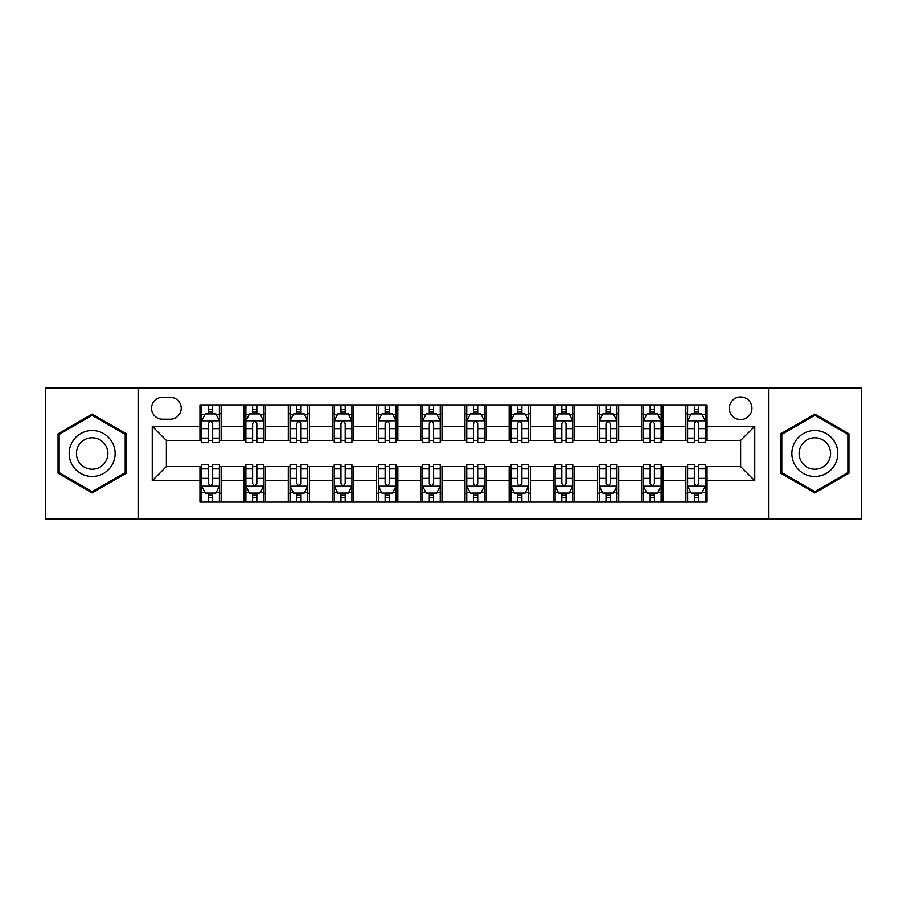 <?xml version="1.0" encoding="UTF-8"?>
<svg xmlns="http://www.w3.org/2000/svg" width="907" height="907" viewBox="0 0 907 907"><rect width="100%" height="100%" fill="white"/><g stroke="black" fill="none" stroke-linecap="round" stroke-linejoin="round"><path stroke-width="1.36" d="M740.622 396.96A11.303 11.303 0 0 0 729.307 408.263A11.303 11.303 0 0 0 740.622 419.578A11.303 11.303 0 0 0 751.926 408.263A11.303 11.303 0 0 0 740.622 396.96M768.887 518.872L861.65 518.872L861.65 388.128L768.887 388.128L768.887 518.872L138.113 518.872L138.113 388.128L45.35 388.128L45.35 518.872L138.113 518.872M162.489 419.227L170.267 419.227A10.952 10.952 0 0 0 181.219 408.263A10.952 10.952 0 0 0 170.267 397.311L162.489 397.311A10.952 10.952 0 0 0 151.537 408.263A10.952 10.952 0 0 0 162.489 419.227M768.887 388.128L138.113 388.128M199.948 480.71L152.251 480.71L152.251 426.29L199.948 426.29L199.948 440.428L166.378 440.428L166.378 466.572L199.948 466.572L199.948 502.093L707.052 502.093L707.052 466.572L740.622 466.572L740.622 440.428L707.052 440.428L707.052 426.29L754.749 426.29L754.749 480.71L707.052 480.71M707.052 426.29L707.052 404.907L199.948 404.907L199.948 426.29M685.851 404.907L685.851 440.428L687.608 440.428M694.331 440.428L698.571 440.428M705.283 440.428L707.052 440.428M685.851 440.428L661.112 440.428M641.668 404.907L641.668 440.428L643.437 440.428M650.149 440.428L654.389 440.428M641.668 440.428L616.941 440.428M597.498 404.907L597.498 440.428L599.266 440.428M605.978 440.428L610.218 440.428M597.498 440.428L572.759 440.428M553.327 404.907L553.327 440.428L555.095 440.428M561.807 440.428L566.047 440.428M553.327 440.428L528.588 440.428M509.156 404.907L509.156 440.428L510.924 440.428M517.636 440.428L521.876 440.428M509.156 440.428L484.417 440.428M464.985 404.907L464.985 440.428L466.754 440.428M473.465 440.428L477.706 440.428M464.985 440.428L440.246 440.428M420.814 404.907L420.814 440.428L422.583 440.428M429.294 440.428L433.535 440.428M420.814 440.428L396.076 440.428M376.643 404.907L376.643 440.428L378.412 440.428M385.124 440.428L389.364 440.428M376.643 440.428L351.905 440.428M332.472 404.907L332.472 440.428L334.241 440.428M340.953 440.428L345.193 440.428M332.472 440.428L307.734 440.428M288.301 404.907L288.301 440.428L290.059 440.428M296.782 440.428L301.022 440.428M288.301 440.428L263.563 440.428M244.119 404.907L244.119 440.428L245.888 440.428M252.611 440.428L256.851 440.428M244.119 440.428L219.392 440.428M199.948 440.428L201.717 440.428M208.429 440.428L212.669 440.428M199.948 466.572L201.717 466.572M208.429 466.572L212.669 466.572M219.392 466.572L221.149 466.572L221.149 502.093M245.888 466.572L221.149 466.572M252.611 466.572L256.851 466.572M263.563 466.572L265.332 466.572L265.332 502.093M290.059 466.572L265.332 466.572M296.782 466.572L301.022 466.572M307.734 466.572L309.502 466.572L309.502 502.093M334.241 466.572L309.502 466.572M340.953 466.572L345.193 466.572M351.905 466.572L353.673 466.572L353.673 502.093M378.412 466.572L353.673 466.572M385.124 466.572L389.364 466.572M396.076 466.572L397.844 466.572L397.844 502.093M422.583 466.572L397.844 466.572M429.294 466.572L433.535 466.572M440.246 466.572L442.015 466.572L442.015 502.093M466.754 466.572L442.015 466.572M473.465 466.572L477.706 466.572M484.417 466.572L486.186 466.572L486.186 502.093M510.924 466.572L486.186 466.572M517.636 466.572L521.876 466.572M528.588 466.572L530.357 466.572L530.357 502.093M555.095 466.572L530.357 466.572M561.807 466.572L566.047 466.572M572.759 466.572L574.528 466.572L574.528 502.093M599.266 466.572L574.528 466.572M605.978 466.572L610.218 466.572M616.941 466.572L618.699 466.572L618.699 502.093M643.437 466.572L618.699 466.572M650.149 466.572L654.389 466.572M661.112 466.572L662.881 466.572L662.881 502.093M687.608 466.572L662.881 466.572M694.331 466.572L698.571 466.572M705.283 466.572L707.052 466.572M221.149 404.907L221.149 440.428M199.948 413.751L201.717 413.751M208.429 413.751L212.669 413.751M219.392 413.751L221.149 413.751M199.948 493.249L201.717 493.249M208.429 493.249L212.669 493.249M219.392 493.249L221.149 493.249M244.119 466.572L244.119 502.093M265.332 404.907L265.332 440.428M244.119 413.751L245.888 413.751M252.611 413.751L256.851 413.751M263.563 413.751L265.332 413.751M244.119 493.249L245.888 493.249M252.611 493.249L256.851 493.249M263.563 493.249L265.332 493.249M288.301 466.572L288.301 502.093M288.301 493.249L290.059 493.249M296.782 493.249L301.022 493.249M307.734 493.249L309.502 493.249M309.502 404.907L309.502 440.428M288.301 413.751L290.059 413.751M296.782 413.751L301.022 413.751M307.734 413.751L309.502 413.751M332.472 466.572L332.472 502.093M332.472 493.249L334.241 493.249M340.953 493.249L345.193 493.249M351.905 493.249L353.673 493.249M353.673 404.907L353.673 440.428M332.472 413.751L334.241 413.751M340.953 413.751L345.193 413.751M351.905 413.751L353.673 413.751M376.643 466.572L376.643 502.093M376.643 493.249L378.412 493.249M385.124 493.249L389.364 493.249M396.076 493.249L397.844 493.249M397.844 404.907L397.844 440.428M376.643 413.751L378.412 413.751M385.124 413.751L389.364 413.751M396.076 413.751L397.844 413.751M420.814 466.572L420.814 502.093M420.814 493.249L422.583 493.249M429.294 493.249L433.535 493.249M440.246 493.249L442.015 493.249M442.015 404.907L442.015 440.428M420.814 413.751L422.583 413.751M429.294 413.751L433.535 413.751M440.246 413.751L442.015 413.751M464.985 466.572L464.985 502.093M464.985 493.249L466.754 493.249M473.465 493.249L477.706 493.249M484.417 493.249L486.186 493.249M486.186 404.907L486.186 440.428M464.985 413.751L466.754 413.751M473.465 413.751L477.706 413.751M484.417 413.751L486.186 413.751M509.156 466.572L509.156 502.093M509.156 493.249L510.924 493.249M517.636 493.249L521.876 493.249M528.588 493.249L530.357 493.249M530.357 404.907L530.357 440.428M509.156 413.751L510.924 413.751M517.636 413.751L521.876 413.751M528.588 413.751L530.357 413.751M553.327 466.572L553.327 502.093M553.327 493.249L555.095 493.249M561.807 493.249L566.047 493.249M572.759 493.249L574.528 493.249M574.528 404.907L574.528 440.428M553.327 413.751L555.095 413.751M561.807 413.751L566.047 413.751M572.759 413.751L574.528 413.751M597.498 466.572L597.498 502.093M597.498 493.249L599.266 493.249M605.978 493.249L610.218 493.249M616.941 493.249L618.699 493.249M618.699 404.907L618.699 440.428M597.498 413.751L599.266 413.751M605.978 413.751L610.218 413.751M616.941 413.751L618.699 413.751M641.668 466.572L641.668 502.093M641.668 493.249L643.437 493.249M650.149 493.249L654.389 493.249M661.112 493.249L662.881 493.249M662.881 404.907L662.881 440.428M641.668 413.751L643.437 413.751M650.149 413.751L654.389 413.751M661.112 413.751L662.881 413.751M685.851 466.572L685.851 502.093M685.851 493.249L687.608 493.249M694.331 493.249L698.571 493.249M705.283 493.249L707.052 493.249M685.851 413.751L687.608 413.751M694.331 413.751L698.571 413.751M705.283 413.751L707.052 413.751M166.378 440.428L152.251 426.29M166.378 466.572L152.251 480.71M754.749 426.29L740.622 440.428M754.749 480.71L740.622 466.572M92.174 492.875L126.277 473.193L126.277 433.807L92.174 414.125L58.071 433.807L58.071 473.193L92.174 492.875M848.929 433.807L814.826 414.125L780.723 433.807L780.723 473.193L814.826 492.875L848.929 473.193L848.929 433.807M212.669 409.499L208.429 409.499M219.392 438.115L212.669 438.115L212.669 442.548L219.392 442.548L219.392 420.984L215.855 413.921L205.254 413.921L201.717 420.984L201.717 442.548L208.429 442.548L208.429 438.115L201.717 438.115M201.717 420.984L201.717 404.907M219.392 420.984L219.392 404.907M208.429 413.921L208.429 404.907M212.669 404.907L212.669 413.921M212.669 438.115L212.669 423.637C211.263 420.916 209.846 420.916 208.429 423.637L208.429 438.115M208.429 497.501L212.669 497.501M201.717 468.885L208.429 468.885L208.429 464.452L201.717 464.452L201.717 486.016L205.254 493.079L215.855 493.079L219.392 486.016L219.392 464.452L212.669 464.452L212.669 468.885L219.392 468.885M219.392 486.016L219.392 502.093M201.717 486.016L201.717 502.093M212.669 493.079L212.669 502.093M208.429 502.093L208.429 493.079M208.429 468.885L208.429 483.363C209.846 486.084 211.263 486.084 212.669 483.363L212.669 468.885M256.851 409.499L252.611 409.499M263.563 438.115L256.851 438.115L256.851 442.548L263.563 442.548L263.563 420.984L260.026 413.921L249.425 413.921L245.888 420.984L245.888 442.548L252.611 442.548L252.611 438.115L245.888 438.115M245.888 420.984L245.888 404.907M263.563 420.984L263.563 404.907M252.611 413.921L252.611 404.907M256.851 404.907L256.851 413.921M256.851 438.115L256.851 423.637C255.434 420.916 254.017 420.916 252.611 423.637L252.611 438.115M301.022 409.499L296.782 409.499M307.734 438.115L301.022 438.115L301.022 442.548L307.734 442.548L307.734 420.984L304.196 413.921L293.596 413.921L290.059 420.984L290.059 442.548L296.782 442.548L296.782 438.115L290.059 438.115M290.059 420.984L290.059 404.907M307.734 420.984L307.734 404.907M296.782 413.921L296.782 404.907M301.022 404.907L301.022 413.921M301.022 438.115L301.022 423.637C299.605 420.916 298.188 420.916 296.782 423.637L296.782 438.115M345.193 409.499L340.953 409.499M351.905 438.115L345.193 438.115L345.193 442.548L351.905 442.548L351.905 420.984L348.367 413.921L337.767 413.921L334.241 420.984L334.241 442.548L340.953 442.548L340.953 438.115L334.241 438.115M334.241 420.984L334.241 404.907M351.905 420.984L351.905 404.907M340.953 413.921L340.953 404.907M345.193 404.907L345.193 413.921M345.193 438.115L345.193 423.637C343.776 420.916 342.37 420.916 340.953 423.637L340.953 438.115M252.611 497.501L256.851 497.501M245.888 468.885L252.611 468.885L252.611 464.452L245.888 464.452L245.888 486.016L249.425 493.079L260.026 493.079L263.563 486.016L263.563 464.452L256.851 464.452L256.851 468.885L263.563 468.885M263.563 486.016L263.563 502.093M245.888 486.016L245.888 502.093M256.851 493.079L256.851 502.093M252.611 502.093L252.611 493.079M252.611 468.885L252.611 483.363C254.017 486.084 255.434 486.084 256.851 483.363L256.851 468.885M296.782 497.501L301.022 497.501M290.059 468.885L296.782 468.885L296.782 464.452L290.059 464.452L290.059 486.016L293.596 493.079L304.196 493.079L307.734 486.016L307.734 464.452L301.022 464.452L301.022 468.885L307.734 468.885M307.734 486.016L307.734 502.093M290.059 486.016L290.059 502.093M301.022 493.079L301.022 502.093M296.782 502.093L296.782 493.079M296.782 468.885L296.782 483.363C298.188 486.084 299.605 486.084 301.022 483.363L301.022 468.885M340.953 497.501L345.193 497.501M334.241 468.885L340.953 468.885L340.953 464.452L334.241 464.452L334.241 486.016L337.767 493.079L348.367 493.079L351.905 486.016L351.905 464.452L345.193 464.452L345.193 468.885L351.905 468.885M351.905 486.016L351.905 502.093M334.241 486.016L334.241 502.093M345.193 493.079L345.193 502.093M340.953 502.093L340.953 493.079M340.953 468.885L340.953 483.363C342.358 486.084 343.776 486.084 345.193 483.363L345.193 468.885M389.364 409.499L385.124 409.499M396.076 438.115L389.364 438.115L389.364 442.548L396.076 442.548L396.076 420.984L392.538 413.921L381.938 413.921L378.412 420.984L378.412 442.548L385.124 442.548L385.124 438.115L378.412 438.115M378.412 420.984L378.412 404.907M396.076 420.984L396.076 404.907M385.124 413.921L385.124 404.907M389.364 404.907L389.364 413.921M389.364 438.115L389.364 423.637C387.947 420.916 386.541 420.916 385.124 423.637L385.124 438.115M385.124 497.501L389.364 497.501M378.412 468.885L385.124 468.885L385.124 464.452L378.412 464.452L378.412 486.016L381.938 493.079L392.538 493.079L396.076 486.016L396.076 464.452L389.364 464.452L389.364 468.885L396.076 468.885M396.076 486.016L396.076 502.093M378.412 486.016L378.412 502.093M389.364 493.079L389.364 502.093M385.124 502.093L385.124 493.079M385.124 468.885L385.124 483.363C386.529 486.084 387.947 486.084 389.364 483.363L389.364 468.885M112.06 442.015A22.97 22.97 0 0 0 80.689 433.603A22.97 22.97 0 0 0 72.277 464.985A22.97 22.97 0 0 0 103.659 473.397A22.97 22.97 0 0 0 112.06 442.015M105.79 445.632A15.725 15.725 0 0 0 84.306 439.884A15.725 15.725 0 0 0 78.558 461.368A15.725 15.725 0 0 0 100.031 467.116A15.725 15.725 0 0 0 105.79 445.632M92.174 491.651L59.136 472.581L59.136 434.419L92.174 415.349L125.211 434.419L125.211 472.581L92.174 491.651M814.826 476.47A22.97 22.97 0 0 0 837.796 453.5A22.97 22.97 0 0 0 814.826 430.53A22.97 22.97 0 0 0 791.856 453.5A22.97 22.97 0 0 0 814.826 476.47M814.826 469.225A15.725 15.725 0 0 0 830.551 453.5A15.725 15.725 0 0 0 814.826 437.775A15.725 15.725 0 0 0 799.101 453.5A15.725 15.725 0 0 0 814.826 469.225M781.789 434.419L814.826 415.349L847.864 434.419L847.864 472.581L814.826 491.651L781.789 472.581L781.789 434.419M433.535 409.499L429.294 409.499M440.246 438.115L433.535 438.115L433.535 442.548L440.246 442.548L440.246 420.984L436.709 413.921L426.109 413.921L422.583 420.984L422.583 442.548L429.294 442.548L429.294 438.115L422.583 438.115M422.583 420.984L422.583 404.907M440.246 420.984L440.246 404.907M429.294 413.921L429.294 404.907M433.535 404.907L433.535 413.921M433.535 438.115L433.535 423.637C432.117 420.916 430.712 420.916 429.294 423.637L429.294 438.115M477.706 409.499L473.465 409.499M484.417 438.115L477.706 438.115L477.706 442.548L484.417 442.548L484.417 420.984L480.891 413.921L470.291 413.921L466.754 420.984L466.754 442.548L473.465 442.548L473.465 438.115L466.754 438.115M466.754 420.984L466.754 404.907M484.417 420.984L484.417 404.907M473.465 413.921L473.465 404.907M477.706 404.907L477.706 413.921M477.706 438.115L477.706 423.637C476.3 420.916 474.883 420.916 473.465 423.637L473.465 438.115M521.876 409.499L517.636 409.499M528.588 438.115L521.876 438.115L521.876 442.548L528.588 442.548L528.588 420.984L525.062 413.921L514.462 413.921L510.924 420.984L510.924 442.548L517.636 442.548L517.636 438.115L510.924 438.115M510.924 420.984L510.924 404.907M528.588 420.984L528.588 404.907M517.636 413.921L517.636 404.907M521.876 404.907L521.876 413.921M521.876 438.115L521.876 423.637C520.471 420.916 519.053 420.916 517.636 423.637L517.636 438.115M429.294 497.501L433.535 497.501M422.583 468.885L429.294 468.885L429.294 464.452L422.583 464.452L422.583 486.016L426.109 493.079L436.709 493.079L440.246 486.016L440.246 464.452L433.535 464.452L433.535 468.885L440.246 468.885M440.246 486.016L440.246 502.093M422.583 486.016L422.583 502.093M433.535 493.079L433.535 502.093M429.294 502.093L429.294 493.079M429.294 468.885L429.294 483.363C430.7 486.084 432.117 486.084 433.535 483.363L433.535 468.885M473.465 497.501L477.706 497.501M466.754 468.885L473.465 468.885L473.465 464.452L466.754 464.452L466.754 486.016L470.291 493.079L480.891 493.079L484.417 486.016L484.417 464.452L477.706 464.452L477.706 468.885L484.417 468.885M484.417 486.016L484.417 502.093M466.754 486.016L466.754 502.093M477.706 493.079L477.706 502.093M473.465 502.093L473.465 493.079M473.465 468.885L473.465 483.363C474.883 486.084 476.288 486.084 477.706 483.363L477.706 468.885M517.636 497.501L521.876 497.501M510.924 468.885L517.636 468.885L517.636 464.452L510.924 464.452L510.924 486.016L514.462 493.079L525.062 493.079L528.588 486.016L528.588 464.452L521.876 464.452L521.876 468.885L528.588 468.885M528.588 486.016L528.588 502.093M510.924 486.016L510.924 502.093M521.876 493.079L521.876 502.093M517.636 502.093L517.636 493.079M517.636 468.885L517.636 483.363C519.053 486.084 520.459 486.084 521.876 483.363L521.876 468.885M566.047 409.499L561.807 409.499M572.759 438.115L566.047 438.115L566.047 442.548L572.759 442.548L572.759 420.984L569.233 413.921L558.633 413.921L555.095 420.984L555.095 442.548L561.807 442.548L561.807 438.115L555.095 438.115M555.095 420.984L555.095 404.907M572.759 420.984L572.759 404.907M561.807 413.921L561.807 404.907M566.047 404.907L566.047 413.921M566.047 438.115L566.047 423.637C564.642 420.916 563.224 420.916 561.807 423.637L561.807 438.115M561.807 497.501L566.047 497.501M555.095 468.885L561.807 468.885L561.807 464.452L555.095 464.452L555.095 486.016L558.633 493.079L569.233 493.079L572.759 486.016L572.759 464.452L566.047 464.452L566.047 468.885L572.759 468.885M572.759 486.016L572.759 502.093M555.095 486.016L555.095 502.093M566.047 493.079L566.047 502.093M561.807 502.093L561.807 493.079M561.807 468.885L561.807 483.363C563.224 486.084 564.63 486.084 566.047 483.363L566.047 468.885M610.218 409.499L605.978 409.499M616.941 438.115L610.218 438.115L610.218 442.548L616.941 442.548L616.941 420.984L613.404 413.921L602.804 413.921L599.266 420.984L599.266 442.548L605.978 442.548L605.978 438.115L599.266 438.115M599.266 420.984L599.266 404.907M616.941 420.984L616.941 404.907M605.978 413.921L605.978 404.907M610.218 404.907L610.218 413.921M610.218 438.115L610.218 423.637C608.812 420.916 607.395 420.916 605.978 423.637L605.978 438.115M605.978 497.501L610.218 497.501M599.266 468.885L605.978 468.885L605.978 464.452L599.266 464.452L599.266 486.016L602.804 493.079L613.404 493.079L616.941 486.016L616.941 464.452L610.218 464.452L610.218 468.885L616.941 468.885M616.941 486.016L616.941 502.093M599.266 486.016L599.266 502.093M610.218 493.079L610.218 502.093M605.978 502.093L605.978 493.079M605.978 468.885L605.978 483.363C607.395 486.084 608.812 486.084 610.218 483.363L610.218 468.885M654.389 409.499L650.149 409.499M661.112 438.115L654.389 438.115L654.389 442.548L661.112 442.548L661.112 420.984L657.575 413.921L646.974 413.921L643.437 420.984L643.437 442.548L650.149 442.548L650.149 438.115L643.437 438.115M643.437 420.984L643.437 404.907M661.112 420.984L661.112 404.907M650.149 413.921L650.149 404.907M654.389 404.907L654.389 413.921M654.389 438.115L654.389 423.637C652.983 420.916 651.566 420.916 650.149 423.637L650.149 438.115M650.149 497.501L654.389 497.501M643.437 468.885L650.149 468.885L650.149 464.452L643.437 464.452L643.437 486.016L646.974 493.079L657.575 493.079L661.112 486.016L661.112 464.452L654.389 464.452L654.389 468.885L661.112 468.885M661.112 486.016L661.112 502.093M643.437 486.016L643.437 502.093M654.389 493.079L654.389 502.093M650.149 502.093L650.149 493.079M650.149 468.885L650.149 483.363C651.566 486.084 652.983 486.084 654.389 483.363L654.389 468.885M698.571 409.499L694.331 409.499M705.283 438.115L698.571 438.115L698.571 442.548L705.283 442.548L705.283 420.984L701.746 413.921L691.145 413.921L687.608 420.984L687.608 442.548L694.331 442.548L694.331 438.115L687.608 438.115M687.608 420.984L687.608 404.907M705.283 420.984L705.283 404.907M694.331 413.921L694.331 404.907M698.571 404.907L698.571 413.921M698.571 438.115L698.571 423.637C697.154 420.916 695.737 420.916 694.331 423.637L694.331 438.115M694.331 497.501L698.571 497.501M687.608 468.885L694.331 468.885L694.331 464.452L687.608 464.452L687.608 486.016L691.145 493.079L701.746 493.079L705.283 486.016L705.283 464.452L698.571 464.452L698.571 468.885L705.283 468.885M705.283 486.016L705.283 502.093M687.608 486.016L687.608 502.093M698.571 493.079L698.571 502.093M694.331 502.093L694.331 493.079M694.331 468.885L694.331 483.363C695.737 486.084 697.154 486.084 698.571 483.363L698.571 468.885M244.119 480.71L221.149 480.71M244.119 426.29L221.149 426.29M288.301 426.29L265.332 426.29M288.301 480.71L265.332 480.71M332.472 426.29L309.502 426.29M332.472 480.71L309.502 480.71M376.643 426.29L353.673 426.29M376.643 480.71L353.673 480.71M420.814 426.29L397.844 426.29M420.814 480.71L397.844 480.71M464.985 426.29L442.015 426.29M464.985 480.71L442.015 480.71M509.156 426.29L486.186 426.29M509.156 480.71L486.186 480.71M553.327 426.29L530.357 426.29M553.327 480.71L530.357 480.71M597.498 426.29L574.528 426.29M597.498 480.71L574.528 480.71M641.668 426.29L618.699 426.29M641.668 480.71L618.699 480.71M685.851 426.29L662.881 426.29M685.851 480.71L662.881 480.71M219.301 420.814L201.808 420.814M201.717 414.34L205.039 414.34M216.07 414.34L219.392 414.34M208.429 428.637L201.717 428.637M219.392 428.637L212.669 428.637M212.669 411.755L208.429 411.755M201.808 486.186L219.301 486.186M219.392 492.66L216.07 492.66M205.039 492.66L201.717 492.66M212.669 478.363L219.392 478.363M201.717 478.363L208.429 478.363M208.429 495.245L212.669 495.245M263.472 420.814L245.978 420.814M245.888 414.34L249.21 414.34M260.241 414.34L263.563 414.34M252.611 428.637L245.888 428.637M263.563 428.637L256.851 428.637M256.851 411.755L252.611 411.755M307.643 420.814L290.149 420.814M290.059 414.34L293.38 414.34M304.412 414.34L307.734 414.34M296.782 428.637L290.059 428.637M307.734 428.637L301.022 428.637M301.022 411.755L296.782 411.755M351.814 420.814L334.32 420.814M334.241 414.34L337.563 414.34M348.583 414.34L351.905 414.34M340.953 428.637L334.241 428.637M351.905 428.637L345.193 428.637M345.193 411.755L340.953 411.755M245.978 486.186L263.472 486.186M263.563 492.66L260.241 492.66M249.21 492.66L245.888 492.66M256.851 478.363L263.563 478.363M245.888 478.363L252.611 478.363M252.611 495.245L256.851 495.245M290.149 486.186L307.643 486.186M307.734 492.66L304.412 492.66M293.38 492.66L290.059 492.66M301.022 478.363L307.734 478.363M290.059 478.363L296.782 478.363M296.782 495.245L301.022 495.245M334.32 486.186L351.814 486.186M351.905 492.66L348.583 492.66M337.563 492.66L334.241 492.66M345.193 478.363L351.905 478.363M334.241 478.363L340.953 478.363M340.953 495.245L345.193 495.245M395.985 420.814L378.491 420.814M378.412 414.34L381.734 414.34M392.754 414.34L396.076 414.34M385.124 428.637L378.412 428.637M396.076 428.637L389.364 428.637M389.364 411.755L385.124 411.755M378.491 486.186L395.985 486.186M396.076 492.66L392.754 492.66M381.734 492.66L378.412 492.66M389.364 478.363L396.076 478.363M378.412 478.363L385.124 478.363M385.124 495.245L389.364 495.245M440.156 420.814L422.673 420.814M422.583 414.34L425.905 414.34M436.925 414.34L440.246 414.34M429.294 428.637L422.583 428.637M440.246 428.637L433.535 428.637M433.535 411.755L429.294 411.755M484.327 420.814L466.844 420.814M466.754 414.34L470.075 414.34M481.095 414.34L484.417 414.34M473.465 428.637L466.754 428.637M484.417 428.637L477.706 428.637M477.706 411.755L473.465 411.755M528.509 420.814L511.015 420.814M510.924 414.34L514.246 414.34M525.266 414.34L528.588 414.34M517.636 428.637L510.924 428.637M528.588 428.637L521.876 428.637M521.876 411.755L517.636 411.755M422.673 486.186L440.156 486.186M440.246 492.66L436.925 492.66M425.905 492.66L422.583 492.66M433.535 478.363L440.246 478.363M422.583 478.363L429.294 478.363M429.294 495.245L433.535 495.245M466.844 486.186L484.327 486.186M484.417 492.66L481.095 492.66M470.075 492.66L466.754 492.66M477.706 478.363L484.417 478.363M466.754 478.363L473.465 478.363M473.465 495.245L477.706 495.245M511.015 486.186L528.509 486.186M528.588 492.66L525.266 492.66M514.246 492.66L510.924 492.66M521.876 478.363L528.588 478.363M510.924 478.363L517.636 478.363M517.636 495.245L521.876 495.245M572.68 420.814L555.186 420.814M555.095 414.34L558.417 414.34M569.437 414.34L572.759 414.34M561.807 428.637L555.095 428.637M572.759 428.637L566.047 428.637M566.047 411.755L561.807 411.755M555.186 486.186L572.68 486.186M572.759 492.66L569.437 492.66M558.417 492.66L555.095 492.66M566.047 478.363L572.759 478.363M555.095 478.363L561.807 478.363M561.807 495.245L566.047 495.245M616.851 420.814L599.357 420.814M599.266 414.34L602.588 414.34M613.62 414.34L616.941 414.34M605.978 428.637L599.266 428.637M616.941 428.637L610.218 428.637M610.218 411.755L605.978 411.755M599.357 486.186L616.851 486.186M616.941 492.66L613.62 492.66M602.588 492.66L599.266 492.66M610.218 478.363L616.941 478.363M599.266 478.363L605.978 478.363M605.978 495.245L610.218 495.245M661.022 420.814L643.528 420.814M643.437 414.34L646.759 414.34M657.79 414.34L661.112 414.34M650.149 428.637L643.437 428.637M661.112 428.637L654.389 428.637M654.389 411.755L650.149 411.755M643.528 486.186L661.022 486.186M661.112 492.66L657.79 492.66M646.759 492.66L643.437 492.66M654.389 478.363L661.112 478.363M643.437 478.363L650.149 478.363M650.149 495.245L654.389 495.245M705.192 420.814L687.699 420.814M687.608 414.34L690.93 414.34M701.961 414.34L705.283 414.34M694.331 428.637L687.608 428.637M705.283 428.637L698.571 428.637M698.571 411.755L694.331 411.755M687.699 486.186L705.192 486.186M705.283 492.66L701.961 492.66M690.93 492.66L687.608 492.66M698.571 478.363L705.283 478.363M687.608 478.363L694.331 478.363M694.331 495.245L698.571 495.245"/></g></svg>
